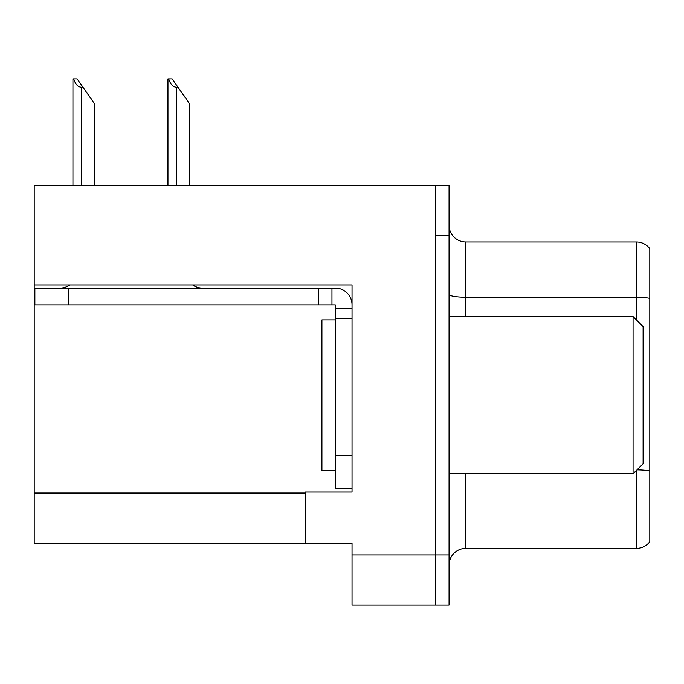 <?xml version="1.0" encoding="UTF-8"?>
<svg xmlns="http://www.w3.org/2000/svg" width="684" height="684" viewBox="0 0 684 684"><rect width="100%" height="100%" fill="white"/><g stroke="black" fill="none" stroke-linecap="round" stroke-linejoin="round"><path stroke-width="1.03" d="M352.038 318.248L352.038 455.416L335.305 455.416L335.305 488.872L352.038 488.872L352.038 455.416L352.038 492.053L305.201 492.053L305.201 543.241L34.2 543.241L34.2 284.954L352.038 284.954L352.038 318.248L335.305 318.248L335.305 304.867L318.582 304.867L318.582 288.135L335.305 288.135A16.732 16.732 0 0 1 352.038 304.876M305.201 543.241L352.038 543.241L352.038 605.135L435.682 605.135L435.682 554.955L435.682 605.135L449.063 605.135L449.063 554.955L435.682 554.955L435.682 185.253L34.2 185.253L34.2 284.954M449.063 565.155A16.732 16.732 0 0 1 465.787 548.423L636.419 548.423L636.419 470.472M435.682 185.253L449.063 185.253L449.063 235.441L435.682 235.441L435.682 554.955L352.038 554.955M649.8 248.66A16.732 16.732 0 0 0 636.419 241.965A16.732 16.732 0 0 1 649.8 248.66A16.732 16.732 0 0 0 636.419 241.965A16.732 16.732 0 0 1 649.8 248.66L649.8 541.737A16.732 16.732 0 0 1 636.419 548.423M449.063 235.441L449.063 554.955M649.8 299.583L649.8 298.421A16.732 2.907 180 0 0 636.419 297.258L636.419 241.965L465.787 241.965A16.732 16.732 0 0 1 449.063 225.233A16.732 16.732 0 0 0 465.787 241.965L465.787 316.572M168.734 78.865L172.129 78.865L177.985 87.227L176.318 87.227C172.864 86.962 170.333 84.175 168.734 78.865L167.956 78.865L167.956 185.253M189.699 185.253L189.699 103.959L177.985 87.227M73.718 78.865L77.112 78.865L82.969 87.227L81.302 87.227C77.848 86.962 75.317 84.175 73.718 78.865L72.94 78.865L72.94 185.253M94.683 185.253L94.683 103.959L82.969 87.227M69.768 284.954A16.732 16.732 0 0 1 59.961 288.135M192.674 284.954A16.732 16.732 0 0 0 202.49 288.135M318.582 304.867L34.867 304.867L34.867 288.135L318.582 288.135M335.305 488.872L352.038 488.872M331.962 304.867L331.962 288.135M352.038 308.21L335.305 308.21M335.305 455.416L335.305 318.248M335.305 319.915L321.925 319.915L321.925 470.472L335.305 470.472M633.068 473.815L643.105 463.778L643.105 326.61L633.068 316.572L633.068 473.815L449.063 473.815M449.063 316.572L633.068 316.572M34.2 493.053L305.201 493.053M465.787 473.815L465.787 548.423M636.419 319.915L636.419 297.258L465.787 297.258A16.732 2.907 -0 0 1 449.063 294.351M649.8 471.054A16.732 2.907 180 0 0 636.992 469.899M465.787 241.965A16.732 16.732 0 0 1 449.063 225.233M176.318 185.253L176.318 87.227M81.302 185.253L81.302 87.227M68.323 304.867L68.323 288.135"/></g></svg>
